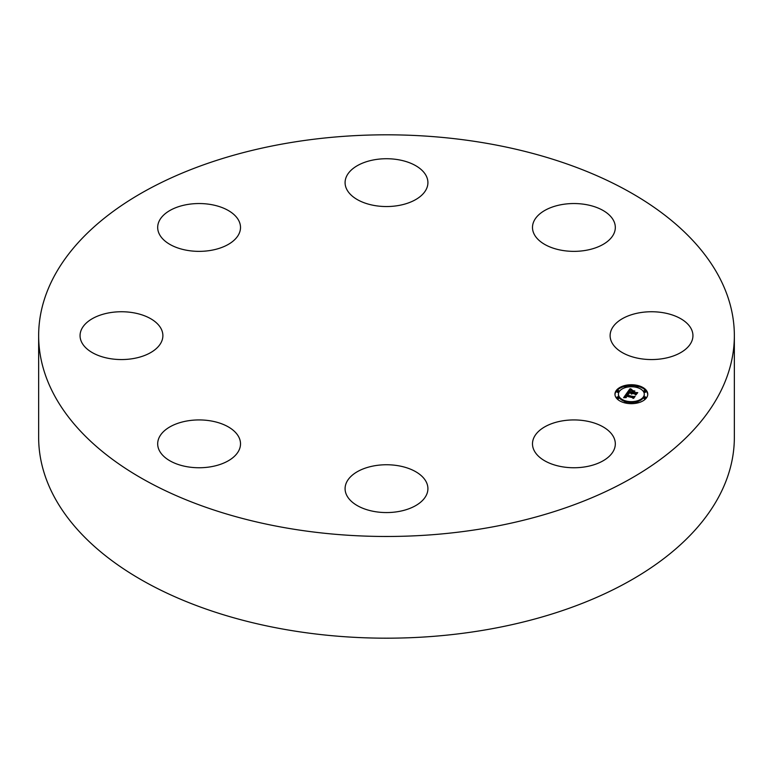 <?xml version="1.0" encoding="UTF-8"?>
<svg xmlns="http://www.w3.org/2000/svg" width="773" height="773" viewBox="0 0 773 773"><rect width="100%" height="100%" fill="white"/><g stroke="black" fill="none" stroke-linecap="round" stroke-linejoin="round"><path stroke-width="1.16" d="M350.159 477.202A41.413 23.905 180 0 1 396.742 465.491A41.413 23.905 180 0 1 427.913 488.662A41.413 23.905 180 0 1 422.841 500.121A41.413 23.905 180 0 1 376.258 511.823A41.413 23.905 180 0 1 345.087 488.662A41.413 23.905 180 0 1 350.159 477.202M238.828 220.72A41.413 23.905 180 0 1 240.509 227.455A41.413 23.905 180 0 1 204.99 251.119A41.413 23.905 180 0 1 159.364 234.18A41.413 23.905 180 0 1 157.682 227.455A41.413 23.905 180 0 1 193.211 203.782A41.413 23.905 180 0 1 238.828 220.72M631.676 356.633A41.413 23.905 180 0 1 610.119 335.646A41.413 23.905 180 0 1 671.379 314.669A41.413 23.905 180 0 1 692.937 335.646A41.413 23.905 180 0 1 631.676 356.633M141.324 314.669A41.413 23.905 180 0 1 162.881 335.646A41.413 23.905 180 0 1 101.621 356.633A41.413 23.905 180 0 1 80.063 335.646A41.413 23.905 180 0 1 141.324 314.669M585.567 250.394A41.413 23.905 180 0 1 532.491 227.455A41.413 23.905 180 0 1 562.242 204.507A41.413 23.905 180 0 1 615.318 227.455A41.413 23.905 180 0 1 585.567 250.394M187.433 420.899A41.413 23.905 180 0 1 240.509 443.847A41.413 23.905 180 0 1 210.758 466.786A41.413 23.905 180 0 1 157.682 443.847A41.413 23.905 180 0 1 187.433 420.899M422.841 194.1A41.413 23.905 180 0 1 376.258 205.802A41.413 23.905 180 0 1 345.087 182.631A41.413 23.905 180 0 1 350.159 171.171A41.413 23.905 180 0 1 396.742 159.47A41.413 23.905 180 0 1 427.913 182.631A41.413 23.905 180 0 1 422.841 194.1M734.35 335.646L734.35 437.354A347.85 200.825 180 0 1 484.429 630.063A347.85 200.825 180 0 1 38.65 437.354L38.65 335.646A347.85 200.825 180 0 1 288.571 142.937A347.85 200.825 180 0 1 734.35 335.646A347.85 200.825 180 0 1 484.429 528.355A347.85 200.825 180 0 1 38.65 335.646M534.172 450.572A41.413 23.905 180 0 1 532.491 443.847A41.413 23.905 180 0 1 568.01 420.174A41.413 23.905 180 0 1 613.636 437.112A41.413 23.905 180 0 1 615.318 443.847A41.413 23.905 180 0 1 579.789 467.51A41.413 23.905 180 0 1 534.172 450.572M637.628 385.456A16.397 9.469 180 0 1 647.755 394.201A16.397 9.469 180 0 1 625.077 402.946A16.397 9.469 180 0 1 614.96 394.201A16.397 9.469 180 0 1 637.628 385.456M636.295 387.312A12.919 7.459 180 0 1 644.276 394.201A12.919 7.459 180 0 1 626.41 401.09A12.919 7.459 180 0 1 618.439 394.201A12.919 7.459 180 0 1 636.295 387.312M626.893 393.167L628.43 394.153L626.062 395.158L634.246 396.636L633 398.385L632.604 397.66L626.014 396.085L625.657 396.936L626.41 397.506L625.473 396.964L625.521 395.969L625.019 397.061L626.053 397.651L623.608 397.709L626.826 393.119L627.203 394.201M627.502 393.061L628.951 393.988L627.502 393.273M627.608 394.288L626.787 395.022L633.445 396.617L635.126 396.307L633.725 398.259L634.797 396.472L633.416 396.742L626.517 395.09L627.647 394.249M629.927 388.8L631.464 389.901L629.763 390.21L628.546 391.611L631.647 392.355L629.077 391.467L630.894 390.036L629.319 391.418L631.879 392.027L632.295 391.447L631.609 390.568L634.391 391.235L632.198 392.491L636.749 393.003L635.406 394.877L634.991 394.056L632.14 393.37L631.966 394.017L631.647 393.254L631.493 394.104L631.097 393.119L627.077 392.761L629.927 388.8L630.353 390.007M630.681 388.761L632.072 389.776L630.681 388.993M634.904 391.032L631.87 390.423L634.904 391.032M632.99 392.298L637.754 392.645L635.918 394.906L637.416 392.819L632.739 392.346L633.551 391.505L632.99 392.404M618.187 390.433A0.995 0.57 180 0 1 617.434 391.496A0.995 0.57 180 0 1 618.187 390.433M637.348 385.853A0.995 0.57 180 0 1 636.585 386.915A0.995 0.57 180 0 1 637.348 385.853M626.12 385.853A0.995 0.57 180 0 1 625.367 386.915A0.995 0.57 180 0 1 626.12 385.853M645.281 396.907A0.995 0.57 180 0 1 644.518 397.969A0.995 0.57 180 0 1 645.281 396.907M645.281 390.433A0.995 0.57 180 0 1 644.518 391.496A0.995 0.57 180 0 1 645.281 390.433M625.367 402.549A0.995 0.57 180 0 1 626.12 401.496A0.995 0.57 180 0 1 625.367 402.549M617.434 397.969A0.995 0.57 180 0 1 618.187 396.907A0.995 0.57 180 0 1 617.434 397.969M636.585 402.549A0.995 0.57 180 0 1 637.348 401.496A0.995 0.57 180 0 1 636.585 402.549M632.198 392.491L632.198 393.302L636.044 393.979M632.295 391.544L632.787 391.66M631.812 392.819L632.295 391.447M628.546 391.611L628.546 392.423L631.647 393.167L631.812 392.124M627.792 392.587L629.927 389.611M631.097 393.119L631.097 393.786M631.966 393.331L631.966 394.017M631.918 393.399L631.918 393.95M635.532 393.283L635.532 394.095M631.879 392.027L631.879 392.839M631.647 392.355L631.647 393.167M630.71 389.457L630.71 389.95M630.584 389.379L630.584 389.969M630.488 389.302L630.488 389.979M630.381 389.215L630.381 389.998M630.324 389.167L630.324 389.979M630.266 389.119L630.266 389.93M630.198 389.061L630.198 389.872M624.188 397.689L626.893 393.979M626.062 395.158L626.062 395.969L633.531 397.641M626.826 393.119L626.826 393.93M625.096 397.187L625.096 397.67M625.048 397.129L625.048 397.67M625.589 396.404L625.589 397.119M625.541 396.481L625.541 397.061M633.203 396.916L633.203 397.728M627.55 393.65L627.55 394.162M636.256 385.978A16.397 9.469 0 0 0 626.449 385.978M624.748 386.345A16.397 9.469 0 0 0 614.97 394.607M647.735 394.607A16.397 9.469 0 0 0 637.957 386.345M626.739 401.979A12.919 7.459 0 0 0 635.976 401.979M637.551 401.564A12.919 7.459 0 0 0 644.276 395.013L644.276 394.201M618.439 394.201L618.439 395.013A12.919 7.459 0 0 0 625.154 401.564M616.815 390.964L616.815 391.776A0.995 0.57 0 0 0 618.806 391.776L618.806 390.964M637.551 387.66A0.995 0.57 0 0 0 637.957 387.196L637.957 386.384M635.966 386.384L635.966 387.196A0.995 0.57 0 0 0 635.976 387.234M626.739 387.234A0.995 0.57 0 0 0 626.739 387.196L626.739 386.384M624.748 386.384L624.748 387.196A0.995 0.57 0 0 0 625.154 387.66M643.899 397.438L643.899 398.25A0.995 0.57 0 0 0 645.89 398.25L645.89 397.438M643.899 390.964L643.899 391.776A0.995 0.57 0 0 0 645.89 391.776L645.89 390.964M624.748 402.018L624.748 402.83A0.995 0.57 0 0 0 624.748 402.868M626.449 403.235A0.995 0.57 0 0 0 626.739 402.83L626.739 402.018M616.815 397.438L616.815 398.25A0.995 0.57 0 0 0 618.806 398.25L618.806 397.438M635.966 402.018L635.966 402.83A0.995 0.57 0 0 0 636.256 403.235M637.957 402.868A0.995 0.57 0 0 0 637.957 402.83L637.957 402.018M630.13 389.003L630.13 389.814M630.063 388.935L630.063 389.747M629.995 388.867L629.995 389.679"/></g></svg>

